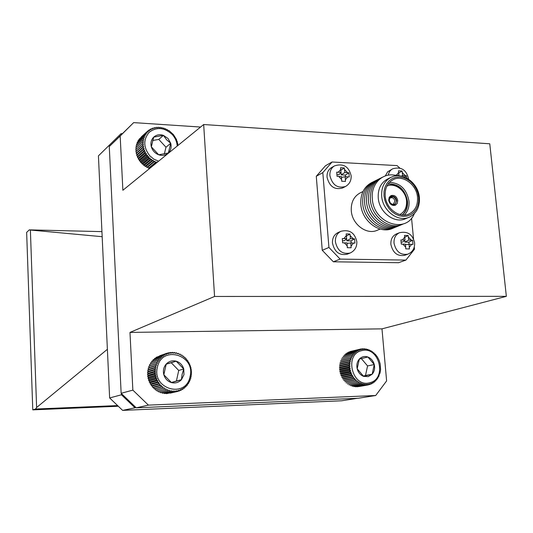 <?xml version="1.0" encoding="UTF-8"?>
<svg xmlns="http://www.w3.org/2000/svg" width="533" height="533" viewBox="0 0 533 533"><rect width="100%" height="100%" fill="white"/><g stroke="black" fill="none" stroke-linecap="round" stroke-linejoin="round"><path stroke-width="0.8" d="M369.755 382.727C387.504 378.93 379.15 345.65 361.767 350.647C343.798 354.092 352.193 388.071 369.755 382.727M370.069 384.446L369.516 383.7L368.47 384.859L367.977 384L366.831 385.073L366.404 384.106L365.165 385.086L364.819 384.026L363.499 384.899L363.233 383.753L361.84 384.513L361.674 383.294L360.215 383.933L360.148 382.647L358.636 383.167L358.682 381.828L357.13 382.214L357.283 380.848L355.704 381.095L355.977 379.703L354.378 379.816L354.765 378.423L353.166 378.397L353.679 377.004L352.08 376.851L352.713 375.479L351.14 375.185L351.887 373.853L350.348 373.433L351.207 372.154L349.715 371.614L350.687 370.395L349.255 369.735L350.328 368.589L348.962 367.83L350.134 366.771L348.842 365.911L350.108 364.952L348.902 364.006L350.241 363.153L349.135 362.134L350.547 361.401L349.541 360.315L351.014 359.702L350.121 358.569L351.64 358.089L350.854 356.917L352.413 356.57L351.747 355.378L353.326 355.165L352.773 353.965L354.372 353.885L353.939 352.699L355.531 352.753L355.218 351.587L356.797 351.773L356.604 350.641L358.156 350.961L358.076 349.881L359.595 350.321L359.622 349.302L361.088 349.868L361.221 348.922L362.627 349.595L362.853 348.729L364.192 349.508L364.512 348.742L365.771 349.615L366.164 348.948L367.344 349.901L367.803 349.355L368.883 350.381L369.409 349.948L370.388 351.034L370.968 350.727L371.841 351.853L372.454 351.68L373.213 352.839L373.853 352.793L374.499 353.972L375.159 354.065L377.411 357.003L379.116 360.368L380.202 364.012L380.582 369.669L379.976 373.327L379.443 373.753L378.71 376.711L378.09 376.884L377.844 378.257L377.197 378.29L376.838 379.676L376.178 379.576L375.692 380.962L375.032 380.729L374.433 382.088L373.78 381.721L373.067 383.054L372.434 382.554L371.601 383.84L371.008 383.22L370.069 384.446L368.609 384.706M368.236 376.631L372.167 374.219C374.393 371.541 375.085 368.316 374.266 364.545C373.22 360.834 371.088 358.323 367.87 357.003C364.599 355.931 361.747 356.63 359.329 359.089C357.077 361.76 356.364 364.992 357.183 368.796C358.236 372.547 360.381 375.072 363.626 376.378L368.236 376.631M367.217 375.425L372.167 374.219L374.266 364.545L367.87 357.003L359.329 359.089L357.183 368.796L363.626 376.378L367.217 375.425M363.246 376.071L365.485 375.505L367.577 365.938L361.347 358.589M367.577 365.938L374.266 364.545M365.485 375.505L372.167 374.219M372.454 351.68L371.814 351.827M370.968 350.727L370.262 350.887M369.409 349.948L368.629 350.128M367.803 349.355L366.924 349.561M366.164 348.948L365.158 349.188M364.512 348.742L363.353 349.015M362.853 348.729L361.501 349.055M361.221 348.922L351.6 351.2M359.622 349.302L350.021 351.58M358.076 349.881L348.495 352.153M356.604 350.641L347.043 352.906M355.218 351.587L345.67 353.832M353.939 352.699L344.405 354.931M352.773 353.965L343.252 356.177M351.747 355.378L342.233 357.57M350.854 356.917L341.347 359.089M351.64 358.089L341.24 360.435M350.121 358.569L340.62 360.714M351.014 359.702L340.62 362.027M349.541 360.315L340.047 362.433M350.547 361.401L340.154 363.693M349.135 362.134L339.641 364.226M350.241 363.153L339.854 365.425M348.902 364.006L339.408 366.064M350.108 364.952L339.714 367.19M348.842 365.911L339.341 367.943M350.134 366.771L339.734 368.976M348.962 367.83L339.454 369.829M350.328 368.589L339.927 370.768M349.255 369.735L339.741 371.708M350.687 370.395L340.274 372.54M349.715 371.614L340.201 373.553M351.207 372.154L340.787 374.266M350.348 373.433L340.82 375.352M351.887 373.853L341.453 375.938M351.14 375.185L341.6 377.078M352.713 375.479L342.266 377.537M352.08 376.851L342.526 378.71M353.679 377.004L343.212 379.036M353.166 378.397L343.592 380.236M354.765 378.423L344.285 380.422M354.378 379.816L344.784 381.635M355.977 379.703L345.477 381.688M355.704 381.095L346.097 382.887M357.283 380.848L346.763 382.807M357.13 382.214L347.503 383.987M358.636 383.167L348.995 384.926M360.215 383.933L350.547 385.679M361.84 384.513L352.153 386.252M363.499 384.899L353.792 386.625M365.165 385.086L355.438 386.811M366.831 385.073L357.083 386.791M368.47 384.859L358.702 386.585M371.601 383.84L370.362 384.06M373.067 383.054L371.994 383.247M374.433 382.088L373.493 382.254M375.692 380.962L374.866 381.108M376.838 379.676L376.098 379.809M377.844 378.257L377.177 378.377M190.101 376.431C195.684 354.738 161.732 344.871 157.415 367.257C151.678 389.416 186.25 398.791 190.101 376.431M191.367 376.125L190.641 376.778L190.941 378.117L190.141 378.65L190.314 380.042L189.455 380.442L189.508 381.888L188.595 382.148L188.515 383.627L187.576 383.747L187.356 385.246L186.397 385.219L186.037 386.718L185.071 386.545L184.578 388.037L183.625 387.718L182.992 389.177L182.059 388.717L181.293 390.136L180.401 389.536L179.508 390.896L178.662 390.163L177.642 391.455L176.863 390.589L175.73 391.795L175.024 390.809L173.785 391.928L173.172 390.829L171.833 391.835L171.313 390.636L169.887 391.528L169.481 390.243L167.975 391.002L167.688 389.643L166.123 390.269L165.963 388.85L164.344 389.337L164.311 387.871L162.658 388.211L162.765 386.711L161.086 386.905L161.332 385.392L159.653 385.439L160.04 383.92L158.361 383.82L158.887 382.321L157.235 382.074L157.901 380.602L156.289 380.216L157.082 378.796L155.523 378.263L156.449 376.904L154.95 376.251L156.002 374.965L154.583 374.186L155.749 372.993L154.423 372.101L155.696 371.008L154.463 370.022L155.836 369.036L154.717 367.963L156.169 367.104L155.17 365.951L156.689 365.218L155.823 364.006L157.402 363.413L156.662 362.154L158.288 361.707L157.681 360.415L159.334 360.108L158.867 358.809L160.54 358.649L160.213 357.343L161.885 357.337L161.699 356.051L163.358 356.184L163.311 354.931L164.944 355.211L165.023 353.999L166.609 354.418L166.822 353.266L168.355 353.819L168.688 352.746L170.154 353.419L170.6 352.433L171.986 353.226L172.532 352.34L173.831 353.239L174.478 352.453L175.67 353.452L176.396 352.786L177.482 353.865L178.282 353.332L179.255 354.478L180.114 354.079L180.954 355.284L181.86 355.018L182.579 356.264L183.519 356.144L184.098 357.416L185.058 357.436L185.504 358.729L186.463 358.896L186.777 360.181L187.729 360.495L187.902 361.767L188.835 362.22L188.875 363.459L189.768 364.046L189.681 365.245L190.521 365.964L190.308 367.104L191.087 367.95L190.754 369.016L191.454 369.982L191.007 370.955L191.627 372.034L191.074 372.913L191.6 374.086L190.954 374.859L191.367 376.125M183.958 374.706L183.765 368.996C182.499 365.018 179.974 362.42 176.196 361.194C172.352 360.241 169.028 361.187 166.229 364.039C163.624 367.097 162.825 370.675 163.838 374.766C165.123 378.783 167.668 381.395 171.486 382.607C175.357 383.527 178.675 382.547 181.447 379.676L183.958 374.706M182.079 374.472L183.765 368.996L176.196 361.194L166.229 364.039L163.838 374.766L171.486 382.607L181.447 379.676L182.079 374.472M166.822 353.266L159.594 355.831M165.023 353.999L157.695 356.817M163.311 354.931L156.229 357.31L155.949 357.976M161.699 356.051L154.643 358.416L154.363 359.295M160.213 357.343L153.178 359.688L152.938 360.768M158.867 358.809L151.852 361.127L151.685 362.38M157.681 360.415L150.679 362.713L150.626 364.112M156.662 362.154L149.666 364.425L149.746 365.865L148.84 366.244L149.047 367.637L148.194 368.15L148.527 369.489L147.748 370.129L148.201 371.388L147.494 372.154L148.061 373.327L147.448 374.206L148.114 375.272L147.608 376.251L148.361 377.211L147.967 378.283L148.794 379.11L148.527 380.262L149.413 380.962L149.28 382.174L150.219 382.741L150.213 384.007L151.185 384.426L151.319 385.719L152.318 385.999L152.591 387.311L153.591 387.438L154.004 388.757L154.996 388.73L155.549 390.036L156.515 389.87L157.208 391.142L164.344 389.337M158.181 390.896L158.961 392.055L166.123 390.269M159.993 391.802L160.786 392.774L167.975 391.002M161.899 392.501L162.665 393.287L169.887 391.528M163.884 392.994L164.584 393.594L171.833 391.835M165.93 393.267L166.509 393.68L173.785 391.928M168.022 393.314L175.73 391.795M170.154 393.141L177.642 391.455M171.346 382.501L176.41 381.008L178.722 370.448L171.233 362.74L166.169 364.186M171.233 362.74L176.196 361.194M176.41 381.008L181.447 379.676M178.722 370.448L183.765 368.996M176.396 352.786L175.31 353.146M177.282 353.659L178.282 353.332M180.114 354.079L179.175 354.385M174.478 352.453L173.285 352.853M172.532 352.34L171.213 352.779M170.6 352.433L169.108 352.939M168.688 352.746L166.976 353.326M157.402 363.413L149.746 365.865M155.823 364.006L148.84 366.244M156.689 365.218L149.047 367.637M155.17 365.951L148.194 368.15M156.169 367.104L148.527 369.489M154.717 367.963L147.748 370.129M155.836 369.036L148.201 371.388M154.463 370.022L147.494 372.154M155.696 371.008L148.061 373.327M154.423 372.101L147.448 374.206M155.749 372.993L148.114 375.272M154.583 374.186L147.608 376.251M156.002 374.965L148.361 377.211M154.95 376.251L147.967 378.283M156.449 376.904L148.794 379.11M155.523 378.263L148.527 380.262M157.082 378.796L149.413 380.962M156.289 380.216L149.28 382.174M157.901 380.602L150.219 382.741M157.235 382.074L150.213 384.007M158.887 382.321L151.185 384.426M158.361 383.82L151.319 385.719M160.04 383.92L152.318 385.999M159.653 385.439L152.591 387.311M161.332 385.392L153.591 387.438M161.086 386.905L154.004 388.757M162.765 386.711L154.996 388.73M162.658 388.211L155.549 390.036M164.311 387.871L156.515 389.87M179.508 390.896L177.749 391.322M181.293 390.136L179.768 390.502M182.992 389.177L181.633 389.51M184.578 388.037L183.359 388.33M186.037 386.718L184.924 386.991M187.356 385.246L186.33 385.499M188.515 383.627L187.556 383.873M177.209 146.062C176.909 141.711 175.237 137.84 172.206 134.449C164.457 127.434 156.809 126.701 149.247 132.251C143.157 139.493 143.337 147.341 149.78 155.789L153.877 159.14L158.627 161.179M156.895 162.592L156.695 161.885L155.243 162.665L154.963 161.166L153.451 161.819L153.291 160.273L151.732 160.793L151.698 159.22L150.106 159.6L150.206 158.008L148.594 158.248L148.834 156.655L147.215 156.762L147.588 155.176L145.975 155.15L146.482 153.591L144.896 153.424L145.542 151.912L143.99 151.619L144.763 150.159L143.264 149.746L144.163 148.361L142.731 147.828L143.743 146.522L142.391 145.889L143.517 144.67L142.244 143.943L143.477 142.831L142.304 142.018L143.624 141.018L142.564 140.132L143.963 139.253L143.017 138.307L144.49 137.561L143.663 136.568L145.189 135.948L144.496 134.929L146.062 134.449L145.496 133.41L147.095 133.063L146.662 132.031L148.274 131.824L147.981 130.798L149.593 130.725L149.433 129.732L151.026 129.792L150.999 128.839L152.565 129.033L152.665 128.133L154.197 128.446L154.417 127.614L155.889 128.053L156.236 127.3L157.641 127.847L158.088 127.18L159.42 127.833L159.967 127.267L161.206 128.007L161.852 127.554L162.991 128.366L163.718 128.033L164.75 128.919L165.536 128.706L166.456 129.646L167.309 129.559L168.102 130.545L169.001 130.585L173.432 134.596L176.596 139.666L176.49 140.559L177.316 141.512L177.083 142.331L177.849 143.397L177.502 144.143L178.169 145.276M167.995 138.453L163.424 135.375C159.7 134.149 156.469 134.729 153.731 137.108C151.185 139.706 150.386 142.951 151.332 146.828C152.545 150.666 154.996 153.317 158.687 154.777C162.438 155.982 165.663 155.376 168.368 152.971C170.886 150.359 171.666 147.135 170.713 143.284L167.995 138.453M166.582 139.746L163.424 135.375L153.731 137.108L151.332 146.828L158.687 154.777L168.368 152.971L170.713 143.284L166.582 139.746M146.662 132.031L140.046 138.38M145.496 133.41L138.94 139.386L138.913 140.006M144.496 134.929L137.947 140.885L137.987 141.725M143.663 136.568L137.128 142.504L137.261 143.517M143.017 138.307L136.488 144.216L136.741 145.376M142.564 140.132L136.035 146.009L136.428 147.281M142.304 142.018L135.782 147.868L136.328 149.207L135.715 149.76L136.361 151.019L135.855 151.678L136.588 152.831L136.188 153.584L136.994 154.637L136.714 155.476L137.581 156.409L137.427 157.315L138.347 158.128L138.32 159.094L139.273 159.78L139.38 160.786L140.359 161.332L140.599 162.372L141.585 162.785L141.958 163.831L142.937 164.111L143.45 165.157L144.403 165.297L145.049 166.329L145.969 166.329L146.742 167.335L147.614 167.202L148.507 168.168L149.32 167.902L149.813 168.355M147.981 130.798L141.378 136.848M164.337 154.01L165.983 147.221L158.774 139.406L152.571 140.525M165.983 147.221L170.713 143.284M158.774 139.406L163.424 135.375M149.433 129.732L148.274 130.785M143.477 142.831L136.328 149.207M142.244 143.943L135.715 149.76M143.517 144.67L136.361 151.019M142.391 145.889L135.855 151.678M143.743 146.522L136.588 152.831M142.731 147.828L136.188 153.584M144.163 148.361L136.994 154.637M143.264 149.746L136.714 155.476M144.763 150.159L137.581 156.409M143.99 151.619L137.427 157.315M145.542 151.912L138.347 158.128M144.896 153.424L138.32 159.094M146.482 153.591L139.273 159.78M145.975 155.15L139.38 160.786M147.588 155.176L140.359 161.332M147.215 156.762L140.599 162.372M148.834 156.655L141.585 162.785M148.594 158.248L141.958 163.831M150.206 158.008L142.937 164.111M150.106 159.6L143.45 165.157M151.698 159.22L144.403 165.297M151.732 160.793L145.049 166.329M153.291 160.273L145.969 166.329M153.451 161.819L146.742 167.335M154.963 161.166L147.614 167.202M155.243 162.665L148.507 168.168M156.695 161.885L149.32 167.902M159.967 127.267L159.367 127.807M158.088 127.18L157.435 127.767M156.236 127.3L155.523 127.94M154.417 127.614L153.631 128.326M152.665 128.133L151.785 128.933M150.999 128.839L149.993 129.752M406.746 178.042L406.479 175.757L402.622 175.47L402.055 171.013L398.471 170.82L398.984 175.284L394.873 175.164M412.995 244.381L412.609 240.243L408.718 240.07L408.138 235.513L404.527 235.419L405.053 239.983L400.909 239.963L401.296 244.121L405.446 244.194L405.793 248.864L409.404 248.938L409.111 244.281L412.995 244.381M354.945 243.108L354.578 238.864L350.481 238.691L349.941 234.02L346.15 233.92L346.63 238.597L342.293 238.577L342.652 242.835L346.996 242.915L347.316 247.698L351.114 247.772L350.847 243.001L354.945 243.108M349.262 176.956L348.902 172.805L344.838 172.505L344.311 167.942L340.547 167.742L341.02 172.306L336.716 172.179L337.069 176.356L341.38 176.536L341.693 181.233L345.457 181.413L345.197 176.723L349.262 176.956M327.035 177.156C329.387 186.517 334.564 190.134 342.572 187.996L345.504 186.49C337.462 188.629 332.266 184.991 329.9 175.584C329.687 171.153 331.226 167.915 334.511 165.876L331.639 167.495C328.361 169.527 326.829 172.745 327.035 177.156M332.465 243.095C334.517 252.016 339.428 255.72 347.19 254.201L350.168 253.002C342.379 254.527 337.456 250.803 335.39 241.835C335.19 236.805 337.049 233.287 340.953 231.289L338.015 232.595C334.124 234.587 332.272 238.084 332.465 243.095M390.882 244.361C392.834 252.875 397.438 256.526 404.7 255.32L407.892 254.154C400.603 255.367 395.979 251.696 394.02 243.141C393.787 238.044 395.633 234.56 399.55 232.694L396.399 233.96C392.495 235.819 390.656 239.29 390.882 244.361M410.157 216.744L409.117 217.231C398.058 222.461 382.574 210.728 381.695 196.244C381.248 187.35 384.32 181.053 390.922 177.362L391.975 176.896C403.234 171.833 418.445 183.325 419.404 197.603C419.911 206.491 416.833 212.874 410.157 216.744M409.117 217.231L405.546 218.73C394.527 223.94 379.116 212.281 378.25 197.87C377.804 189.015 380.875 182.752 387.451 179.075L390.922 177.362M414.294 213.68C406.213 234.42 373.526 223.334 372.334 198.896C370.575 183.332 383.627 171.373 396.998 175.777M403.368 223.88C390.436 230.962 371.381 217.231 370.382 199.822C369.902 188.935 373.82 181.447 382.134 177.349M401.342 224.719C388.437 231.775 369.436 218.097 368.443 200.741C367.97 189.888 371.881 182.419 380.169 178.328M399.33 225.552C386.452 232.588 367.504 218.956 366.517 201.654C366.051 190.834 369.955 183.385 378.223 179.301M397.332 226.378C384.48 233.394 365.585 219.809 364.605 202.56C364.146 191.78 368.036 184.351 376.291 180.274M395.339 227.198C382.514 234.194 363.673 220.662 362.707 203.459C362.247 192.713 366.138 185.304 374.366 181.233M393.367 228.017C380.562 234.993 361.774 221.501 360.814 204.359C360.361 193.646 364.246 186.257 372.454 182.193M362.973 191.52L360.161 192.906C353.865 196.417 350.907 202.353 351.287 210.715C352.04 224.32 366.671 235.26 377.217 230.276L380.109 229.063M389.536 198.656L390.662 197.783C392.881 197.41 394.293 198.516 394.893 201.101L393.521 204.039L392.121 204.326M389.317 200.448L389.676 198.329C392.468 195.644 394.667 196.45 396.272 200.728C396.206 203.479 394.933 204.712 392.461 204.432L390.329 202.98L389.317 200.448M396.685 200.748L394.846 204.645C391.808 205.485 389.823 204.079 388.897 200.435L389.37 197.923L391.082 196.384C394.014 195.871 395.886 197.323 396.685 200.748M388.69 200.215L389.183 197.417L391.002 195.611C394.487 194.805 396.732 196.464 397.745 200.581L397.245 203.399L395.386 205.212C391.922 205.971 389.69 204.306 388.69 200.215M386.858 186.124C394.853 182.286 405.886 190.641 406.552 200.934C406.906 207.35 404.667 211.894 399.83 214.559M388.057 184.078C398.358 183.978 404.714 189.768 407.119 201.434C407.532 207.15 405.88 211.674 402.168 214.992M388.157 183.932C398.591 183.632 405.053 189.408 407.532 201.247C407.945 207.11 406.213 211.701 402.342 215.012M389.423 182.399C400.09 182.839 406.619 189.075 408.998 201.094C409.431 206.844 407.878 211.494 404.327 215.059M385.192 195.951C384.799 188.242 387.471 182.799 393.201 179.621C402.835 174.424 416.686 184.598 417.512 197.31C417.952 205.365 415.08 210.935 408.898 214.026C399.35 218.59 385.959 208.463 385.192 195.951M418.665 197.363L418.658 201.701L417.792 205.798L416.113 209.442L413.688 212.467L410.65 214.699L407.132 216.038L403.321 216.405L399.404 215.778L395.579 214.179L392.041 211.694L388.977 208.443L386.538 204.592L384.853 200.335L384.007 195.897L384.046 191.5L384.966 187.376L386.711 183.725L389.19 180.734L392.275 178.555L395.812 177.282L399.623 176.989L403.508 177.676L407.285 179.301L410.756 181.786L413.768 185.011L416.16 188.809L417.819 192.993L418.665 197.363M129.979 332.419L381.981 328.854L386.612 380.915L375.705 395.506L358.256 398.258L136.255 407.832L121.144 393.301L109.272 146.562L133.663 122.617L120.172 136.035L122.876 190.274L203.673 124.522L214.566 296.461L129.979 332.419L132.857 390.123L148.407 405.12L375.705 395.506M200.568 127.047L133.663 122.617M214.566 296.461L506.35 296.341L489.767 143.79L203.673 124.522M506.35 296.341L381.981 328.854M120.172 136.035L109.272 146.562M132.857 390.123L121.144 393.301M148.407 405.12L136.255 407.832M399.77 168.042L397.065 165.603L332.059 162.005L325.456 165.763L316.282 176.283L322.252 250.297L333.358 261.796L398.571 262.709L405.913 260.091L414.501 249.158L414.294 246.952M388.217 175.17C388.837 172.186 390.349 170.054 392.748 168.774L387.644 171.806L385.332 175.89M413.528 238.871L411.549 218.117M332.059 162.005L322.811 172.619L328.934 247.452L340.154 259.098L405.913 260.091M322.811 172.619L316.282 176.283M328.934 247.452L322.252 250.297M340.154 259.098L333.358 261.796M404.447 176.989L406.479 175.757M398.511 175.757L398.984 175.284M398.771 173.032L402.055 171.013M401.536 176.123L402.622 175.47M409.091 244.281L408.891 242.202L412.609 240.243M405.486 244.627L409.111 244.281M405.053 239.983L402.648 242.055L401.136 242.022M404.8 237.305L408.138 235.513M408.891 242.202L404.873 242.109L404.707 240.283M404.873 242.109L408.718 240.07M351.207 243.008L351.027 240.883L354.578 238.864M347.036 243.394L350.847 243.001M347.389 247.698L347.289 246.473M346.63 238.597L344.471 240.729L342.499 240.683M346.417 236.052L349.941 234.02M351.027 240.883L346.81 240.783L346.623 238.604M346.81 240.783L350.481 238.691M345.557 176.743L345.411 175.084L348.902 172.805M341.453 177.436L345.197 176.723M341.766 181.233L341.666 180.021M341.02 172.306L338.908 174.757L336.956 174.657M340.847 170.24L344.311 167.942M345.411 175.084L341.227 174.871L341.013 172.319M341.227 174.871L344.838 172.505M136.002 407.592L122.623 410.383L341.713 400.769L357.41 398.291M121.104 133.603L98.425 155.869L121.104 133.603L122.23 133.676M122.623 410.383L109.638 397.944L121.457 394.786L121.397 393.547M109.492 146.342L109.438 145.196M121.457 394.786L134.829 407.638M118.306 406.246L32.773 409.864L26.65 232.381L29.308 229.87L30.381 230.029L36.61 407.505L107.386 349.302M102.169 236.699L30.381 230.029M36.61 407.505L35.564 409.031L117.613 405.586M101.936 231.628L29.308 229.87M35.564 409.031L32.773 409.864M98.425 155.869L109.638 397.944M409.391 247.225L411.676 244.334M402.875 244.141L405.726 247.152M351.107 246.019L353.539 243.061M344.291 242.855L347.25 245.94M345.451 179.681L347.869 176.856M338.695 176.403L341.626 179.501M404.774 237.038L402.475 239.923M346.377 235.579L343.925 238.537M398.711 172.392L396.432 175.15M340.767 169.347L338.335 172.172M411.276 240.13L408.438 237.132M353.172 238.751L350.221 235.673M405.16 175.597L402.348 172.585M347.503 172.639L344.585 169.547M408.518 179.101L408.485 178.588M407.892 254.154C412.622 252.022 414.861 248.271 414.607 242.901M350.168 253.002C354.818 250.763 357.037 246.979 356.824 241.656M345.504 186.49C349.495 184.138 351.38 180.574 351.147 175.79M394.846 204.645L393.247 205.491M391.082 196.384L389.396 197.037M351.14 175.743C348.802 166.429 343.259 163.138 334.511 165.876M356.824 241.622C354.751 232.714 349.461 229.27 340.953 231.289M414.607 242.868C412.669 234.42 407.652 231.029 399.55 232.694M408.478 178.542C406.313 169.741 401.069 166.483 392.748 168.774"/></g></svg>
